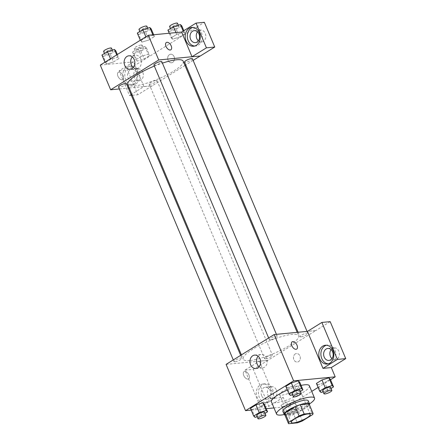 <?xml version="1.0" encoding="UTF-8"?>
<svg xmlns="http://www.w3.org/2000/svg" width="446" height="446" viewBox="0 0 446 446"><rect width="100%" height="100%" fill="white"/><g stroke="black" fill="none" stroke-linecap="round" stroke-linejoin="round"><path stroke-width="0.33" stroke-dasharray="2.23 1.67" d="M296.283 386.186A10.297 2.286 -22.8 0 1 298.564 386.671A10.297 2.286 -22.8 0 1 289.961 392.77A10.297 2.286 -22.8 0 1 279.581 394.654A10.297 2.286 -22.8 0 1 285.329 389.871A10.297 2.286 -22.8 0 1 296.283 386.186M302.449 420.913L298.558 411.658L308.671 405.381L312.562 414.641M309.106 404.026A13.291 2.955 -22.8 0 1 308.671 405.381M298.558 411.658A13.291 2.955 -22.8 0 1 293.423 413.598L297.315 422.853M284.604 414.323A13.291 2.955 -22.8 0 0 284.665 414.445L293.423 413.598M284.899 415.031A13.731 3.05 157.2 0 0 305.175 408.369A13.731 3.05 157.2 0 0 309.407 404.728M308.214 400.77A13.731 3.05 -22.8 0 1 303.877 405.286A13.731 3.05 -22.8 0 1 290.814 411.022A13.731 3.05 -22.8 0 1 282.898 411.407M284.665 414.445L288.556 423.7M309.535 403.914A20.594 4.577 -22.8 0 1 284.225 414.551M309.357 385.762A20.594 4.577 -22.8 0 1 292.141 397.966A20.594 4.577 -22.8 0 1 271.38 401.729M287.358 390.06A20.594 4.577 -22.8 0 1 301.067 385.416M273.983 407.917L287.14 406.64L311.721 391.393M318.115 387.423L330.531 379.719M251.193 410.125L266.24 408.664M321.059 392.447L317.814 384.736L316.431 383.415L317.814 384.736L324.749 382.612L330.302 379.167L324.749 382.612L327.994 390.322L331.027 388.444M293.54 399.794L286.605 401.918L281.058 405.364L282.441 406.68L289.376 404.555L294.929 401.116L293.54 399.794L286.605 401.918L281.058 405.364L282.441 406.68L289.376 404.555L294.929 401.116L293.54 399.794L296.785 407.51L289.85 409.634L284.297 413.074L285.685 414.395L292.621 412.271L298.168 408.826L296.785 407.51M255.067 417.361L251.823 409.645L250.44 408.324L251.823 409.645L258.758 407.521L264.311 404.076L258.758 407.521L262.003 415.237L265.036 413.353M290.441 395.412L287.196 387.697L285.814 386.381L287.196 387.697L294.131 385.573L299.684 382.127L294.131 385.573L297.376 393.288L300.409 391.404M243.75 375.521A4.293 2.431 58.2 0 0 248.612 378.916A4.293 2.431 58.2 0 0 248.416 373.988A4.293 2.431 58.2 0 0 244.085 371.624A4.293 2.431 58.2 0 0 243.75 375.521A4.293 2.431 -121.8 0 1 244.09 371.624A4.293 2.431 -121.8 0 1 248.416 373.988A4.293 2.431 -121.8 0 1 248.612 378.916A4.293 2.431 -121.8 0 1 243.75 375.521M259.382 361.215L274.926 398.194L260.509 407.137L244.965 370.163L259.382 361.215L267.706 360.413L315.768 330.592L307.445 331.395M274.926 398.194L283.249 397.386L287.14 406.64M226.083 364.388L267.684 360.362M267.394 401.896A9.438 7.487 84.5 0 1 264.734 402.805A9.438 7.487 84.5 0 1 256.372 394.13A9.438 7.487 84.5 0 1 262.917 384.012A9.438 7.487 84.5 0 1 270.984 390.952A9.438 7.487 84.5 0 1 267.394 401.896M269.473 401.69A9.438 7.487 -95.5 0 0 273.063 390.752A9.438 7.487 -95.5 0 0 264.996 383.811A9.438 7.487 -95.5 0 0 258.451 393.93A9.438 7.487 -95.5 0 0 266.814 402.604A9.438 7.487 -95.5 0 0 269.473 401.69M261.702 395.814A6.01 4.767 84.5 0 1 265.325 387.228A6.01 4.767 84.5 0 1 270.114 390.596A6.01 4.767 84.5 0 1 266.485 399.187A6.01 4.767 84.5 0 1 261.702 395.814M276.353 389.994A6.01 4.767 84.5 0 1 272.723 398.585A6.01 4.767 84.5 0 1 267.405 393.06A6.01 4.767 84.5 0 1 271.569 386.626A6.01 4.767 84.5 0 1 276.353 389.994M244.965 370.163L253.283 369.355L267.706 360.413M260.509 407.137L268.827 406.334L253.283 369.355M283.249 397.386L268.827 406.334M259.098 366.79A6.751 5.358 -95.5 0 0 262.527 367.9A6.751 5.358 -95.5 0 0 264.428 367.248A6.751 5.358 -95.5 0 0 266.992 359.426A6.751 5.358 -95.5 0 0 261.222 354.464A6.751 5.358 -95.5 0 0 258.078 356.209M315.746 330.542L307.545 331.333M292.152 341.803L292.147 341.803A4.293 2.431 58.2 0 0 292.147 341.803A4.293 2.431 58.2 0 0 292.342 346.732A4.293 2.431 58.2 0 0 296.674 349.095L296.674 349.095M328.25 363.847A9.438 7.487 -95.5 0 0 329.299 363.836A9.438 7.487 -95.5 0 0 331.958 362.927A9.438 7.487 -95.5 0 0 335.543 351.989A9.438 7.487 -95.5 0 0 327.481 345.042A9.438 7.487 -95.5 0 0 326.45 345.237M331.071 349.636A6.01 4.767 84.5 0 1 334.048 347.858A6.01 4.767 84.5 0 1 338.832 351.225A6.01 4.767 84.5 0 1 335.208 359.816A6.01 4.767 84.5 0 1 331.947 358.645M330.185 321.644L315.768 330.592M295.28 353.934A4.293 3.406 -95.5 0 0 293.652 358.907A4.293 3.406 -95.5 0 0 297.315 362.063A4.293 3.406 -95.5 0 0 300.292 357.463A4.293 3.406 -95.5 0 0 296.49 353.522A4.293 3.406 -95.5 0 0 295.28 353.934A4.293 3.406 84.5 0 1 296.49 353.522A4.293 3.406 84.5 0 1 300.292 357.463A4.293 3.406 84.5 0 1 297.315 362.063A4.293 3.406 84.5 0 1 293.646 358.907A4.293 3.406 84.5 0 1 295.28 353.934M270.287 339.835A4.293 0.953 -22.8 0 1 269.339 339.635A4.293 0.953 -22.8 0 1 272.924 337.092A4.293 0.953 -22.8 0 1 277.25 336.306A4.293 0.953 -22.8 0 1 274.853 338.302A4.293 0.953 -22.8 0 1 270.287 339.835M265.532 358.818A4.293 0.953 -22.8 0 1 264.578 358.617A4.293 0.953 -22.8 0 1 266.976 356.627A4.293 0.953 -22.8 0 1 271.542 355.094A4.293 0.953 -22.8 0 1 272.489 355.295A4.293 0.953 -22.8 0 1 270.098 357.285A4.293 0.953 -22.8 0 1 265.532 358.818M300.905 336.869A4.293 0.953 -22.8 0 1 299.957 336.669A4.293 0.953 -22.8 0 1 302.349 334.678A4.293 0.953 -22.8 0 1 306.915 333.145A4.293 0.953 -22.8 0 1 307.868 333.346A4.293 0.953 -22.8 0 1 305.471 335.336A4.293 0.953 -22.8 0 1 300.905 336.869M234.914 361.784A4.293 0.953 -22.8 0 1 233.96 361.583A4.293 0.953 -22.8 0 1 236.358 359.593A4.293 0.953 -22.8 0 1 240.924 358.054A4.293 0.953 -22.8 0 1 241.871 358.255A4.293 0.953 -22.8 0 1 239.474 360.251A4.293 0.953 -22.8 0 1 234.914 361.784M249.86 360.524A30.072 6.679 -22.8 0 1 243.193 359.119A30.072 6.679 -22.8 0 1 259.99 345.159A30.072 6.679 -22.8 0 1 291.968 334.4A30.072 6.679 -22.8 0 1 298.636 335.81A30.072 6.679 -22.8 0 1 281.839 349.77A30.072 6.679 -22.8 0 1 249.86 360.524M183.2 61.202A30.072 6.679 -22.8 0 1 158.068 79.009A30.072 6.679 -22.8 0 1 127.757 84.506M154.349 66.092A30.072 6.679 -22.8 0 1 162.411 63.12M153.903 65.027A4.293 0.953 157.2 0 0 154.851 65.228A4.293 0.953 157.2 0 0 159.417 63.689A4.293 0.953 157.2 0 0 161.814 61.699M156.106 80.481A4.293 0.953 -22.8 0 1 157.053 80.681A4.293 0.953 -22.8 0 1 153.469 83.224A4.293 0.953 -22.8 0 1 149.142 84.01A4.293 0.953 -22.8 0 1 151.54 82.019A4.293 0.953 -22.8 0 1 156.106 80.481M192.432 58.733A4.293 0.953 -22.8 0 1 188.842 61.275A4.293 0.953 -22.8 0 1 184.521 62.061M126.435 83.647A4.293 0.953 -22.8 0 1 122.851 86.189A4.293 0.953 -22.8 0 1 118.524 86.97M191.992 56.737L200.215 55.99M193.124 60.388L185.742 64.971M184.984 65.439L137.847 94.747L127.45 70.011L204.352 22.3M119.35 88.932L128.297 88.068M129.217 87.979L152.248 85.749M174.096 56.636A4.293 3.406 -95.5 0 0 170.679 54.228A4.293 3.406 -95.5 0 0 167.702 58.827A4.293 3.406 -95.5 0 0 171.504 62.769A4.293 3.406 -95.5 0 0 174.096 56.636M142.759 72.185A6.01 4.767 -95.5 0 0 137.976 68.818A6.01 4.767 -95.5 0 0 133.811 75.257A6.01 4.767 -95.5 0 0 139.13 80.776A6.01 4.767 -95.5 0 0 142.759 72.185M198.353 40.837A6.01 4.767 -95.5 0 0 201.614 42.008A6.01 4.767 -95.5 0 0 205.238 33.422A6.01 4.767 -95.5 0 0 200.455 30.049A6.01 4.767 -95.5 0 0 197.478 31.828M174.091 56.636A4.293 3.406 84.5 0 1 171.504 62.769A4.293 3.406 84.5 0 1 167.702 58.827A4.293 3.406 84.5 0 1 170.673 54.228A4.293 3.406 84.5 0 1 174.091 56.636M136.521 72.793A6.01 4.767 84.5 0 1 132.891 81.378A6.01 4.767 84.5 0 1 128.108 78.011A6.01 4.767 84.5 0 1 131.732 69.42A6.01 4.767 84.5 0 1 136.521 72.793M135.879 83.887A9.438 7.487 -95.5 0 0 139.47 72.949A9.438 7.487 -95.5 0 0 131.403 66.002A9.438 7.487 -95.5 0 0 124.858 76.121A9.438 7.487 -95.5 0 0 133.22 84.796A9.438 7.487 -95.5 0 0 135.879 83.887M133.8 84.088A9.438 7.487 84.5 0 1 131.141 84.996A9.438 7.487 84.5 0 1 122.778 76.322A9.438 7.487 84.5 0 1 129.323 66.203A9.438 7.487 84.5 0 1 137.39 73.15A9.438 7.487 84.5 0 1 133.8 84.088M194.657 46.038A9.438 7.487 -95.5 0 0 195.705 46.027A9.438 7.487 -95.5 0 0 198.364 45.118A9.438 7.487 -95.5 0 0 201.949 34.18A9.438 7.487 -95.5 0 0 193.887 27.239A9.438 7.487 -95.5 0 0 192.856 27.429M131.046 94.608L129.53 95.55L119.132 70.819L133.549 61.871L143.946 86.608L131.804 94.139M129.53 95.55L131.369 95.372M132.289 95.282L137.847 94.747M119.132 70.819L127.45 70.011M143.946 86.608L152.27 85.799M133.934 53.392L140.869 51.268L146.416 47.822L145.034 46.507L138.098 48.631L132.546 52.071L133.934 53.392L137.173 61.108L144.108 58.983L149.661 55.538L148.273 54.217L141.337 56.347L135.79 59.786L137.167 61.108L144.114 58.978L149.661 55.538L148.284 54.217M101.928 55.036L103.316 56.358L106.555 64.068L113.496 61.938M103.316 56.358L110.251 54.234L113.49 61.944L119.043 58.498L117.655 57.183L110.719 59.307L105.172 62.752L106.555 64.068L113.49 61.944L119.043 58.498L117.666 57.177L110.719 59.312L105.172 62.752L106.549 64.073M137.301 33.088L138.689 34.409L141.928 42.119L148.869 39.995M138.689 34.409L145.625 32.285L148.864 39.995L154.416 36.555L153.028 35.234L146.098 37.358L140.546 40.803L141.928 42.119L148.864 39.995L154.416 36.555L153.039 35.228L146.093 37.364L140.546 40.803L141.923 42.125M183.155 31.097L183.646 32.268L176.716 34.398L171.164 37.838L172.541 39.159L179.482 37.035L185.034 33.589L183.646 32.268L176.711 34.398M167.919 30.127L169.307 31.443L172.546 39.159L179.487 37.029M169.307 31.443L176.242 29.319L179.482 37.035L185.034 33.589L183.657 32.268M100.272 65.094L133.549 61.871M133.287 67.497A6.751 5.358 -95.5 0 0 136.716 68.606A6.751 5.358 -95.5 0 0 141.393 61.375A6.751 5.358 -95.5 0 0 135.411 55.17A6.751 5.358 -95.5 0 0 132.267 56.915M166.341 42.509L166.336 42.509A4.293 2.431 58.2 0 0 166.531 47.438A4.293 2.431 58.2 0 0 170.863 49.801L170.863 49.801M117.939 76.227A4.293 2.431 58.2 0 0 122.801 79.622A4.293 2.431 58.2 0 0 122.605 74.694A4.293 2.431 58.2 0 0 118.274 72.33A4.293 2.431 58.2 0 0 117.939 76.227A4.293 2.431 -121.8 0 1 118.279 72.33A4.293 2.431 -121.8 0 1 122.605 74.694A4.293 2.431 -121.8 0 1 122.801 79.622A4.293 2.431 -121.8 0 1 117.939 76.227M145.625 32.285L151.172 28.839M147.241 29.102A4.293 0.953 -22.8 0 1 148.195 29.302A4.293 0.953 -22.8 0 1 144.61 31.844A4.293 0.953 -22.8 0 1 140.284 32.625A4.293 0.953 -22.8 0 1 142.681 30.635A4.293 0.953 -22.8 0 1 147.241 29.102M153.658 34.76L154.416 36.555M152.861 34.833L153.028 35.234M145.864 36.806L146.098 37.358M140.312 40.252L140.546 40.803M146.896 26.214A4.293 0.953 -22.8 0 1 143.311 28.756A4.293 0.953 -22.8 0 1 138.985 29.542M110.251 54.234L115.798 50.788M111.868 51.05A4.293 0.953 -22.8 0 1 112.821 51.251A4.293 0.953 -22.8 0 1 109.231 53.793A4.293 0.953 -22.8 0 1 104.91 54.574A4.293 0.953 -22.8 0 1 107.302 52.583A4.293 0.953 -22.8 0 1 111.868 51.05M117.354 54.49L119.043 58.498M116.696 54.903L117.655 57.183M110.491 58.755L110.719 59.307M104.938 62.195L105.172 62.752M111.522 48.162A4.293 0.953 -22.8 0 1 107.938 50.705A4.293 0.953 -22.8 0 1 103.611 51.491M176.242 29.319L181.79 25.874M177.859 26.136A4.293 0.953 -22.8 0 1 178.813 26.336A4.293 0.953 -22.8 0 1 175.228 28.878A4.293 0.953 -22.8 0 1 170.902 29.665A4.293 0.953 -22.8 0 1 173.299 27.669A4.293 0.953 -22.8 0 1 177.859 26.136M183.813 30.685L185.034 33.589M175.958 32.597L176.716 34.398L171.164 37.838L172.546 39.159M169.235 33.249L171.164 37.838M177.514 23.253A4.293 0.953 -22.8 0 1 173.929 25.796A4.293 0.953 -22.8 0 1 169.603 26.576M142.486 48.084A4.293 0.953 -22.8 0 1 143.439 48.285A4.293 0.953 -22.8 0 1 139.849 50.827A4.293 0.953 -22.8 0 1 135.528 51.613A4.293 0.953 -22.8 0 1 137.92 49.617A4.293 0.953 -22.8 0 1 142.486 48.084M140.869 51.268L144.108 58.983M146.416 47.822L149.661 55.538M145.034 46.507L148.273 54.217L141.337 56.341L135.79 59.786L137.173 61.108M138.098 48.631L141.337 56.341M132.546 52.071L135.79 59.786M141.187 45.001A4.293 0.953 -22.8 0 1 142.14 45.202A4.293 0.953 -22.8 0 1 138.555 47.739A4.293 0.953 -22.8 0 1 134.229 48.525A4.293 0.953 -22.8 0 1 136.627 46.535A4.293 0.953 -22.8 0 1 141.187 45.001M292.515 394.777L297.376 393.288M299.946 390.306A4.293 0.953 -22.8 0 1 296.361 392.848A4.293 0.953 -22.8 0 1 292.035 393.628M287.196 387.697L294.131 385.573M257.141 416.726L262.003 415.237M264.573 412.255A4.293 0.953 -22.8 0 1 260.982 414.797A4.293 0.953 -22.8 0 1 256.662 415.577M251.823 409.645L258.758 407.521M323.133 391.811L327.994 390.322M330.564 387.34A4.293 0.953 -22.8 0 1 326.979 389.882A4.293 0.953 -22.8 0 1 322.653 390.668M317.814 384.736L324.749 382.612M294.237 409.088A4.293 0.953 -22.8 0 1 295.191 409.289A4.293 0.953 -22.8 0 1 291.6 411.831A4.293 0.953 -22.8 0 1 287.28 412.617A4.293 0.953 -22.8 0 1 289.677 410.621A4.293 0.953 -22.8 0 1 294.237 409.088M282.441 406.68L285.685 414.395M289.376 404.555L292.621 412.271M294.929 401.116L298.168 408.826M286.605 401.918L289.85 409.634M281.058 405.364L284.297 413.074M295.536 412.176A4.293 0.953 -22.8 0 1 296.484 412.377A4.293 0.953 -22.8 0 1 292.899 414.914A4.293 0.953 -22.8 0 1 288.573 415.7A4.293 0.953 -22.8 0 1 290.97 413.71A4.293 0.953 -22.8 0 1 295.536 412.176M310.238 414.44L298.564 386.671M291.255 422.423L279.581 394.654M264.734 402.805L266.814 402.604M262.917 384.012L264.996 383.811M271.569 386.626L265.325 387.228M272.723 398.585L266.485 399.187M255.954 368.535L262.527 367.9M254.649 355.1L261.222 354.464M327.219 364.036L329.299 363.836M325.402 345.243L327.481 345.042M334.048 347.858L327.81 348.46M335.208 359.816L328.97 360.418M241.409 354.877L243.193 359.119M297.175 332.337L298.636 335.81M277.25 336.306L276.425 334.344M269.339 339.635L268.643 337.984M149.142 84.01L264.578 358.617M157.053 80.681L272.489 355.295M298.095 332.248L299.957 336.669M307.043 331.384L307.868 333.346M233.269 359.928L233.96 361.583M240.65 355.351L241.871 358.255M137.976 68.818L131.732 69.42M139.13 80.776L132.891 81.378M131.141 84.996L133.22 84.796M129.323 66.203L131.403 66.002M200.455 30.049L194.216 30.657M201.614 42.008L195.376 42.615M193.625 46.233L195.705 46.027M191.808 27.44L193.887 27.239M130.143 69.242L136.716 68.606M128.838 55.806L135.411 55.17M139.821 31.527L140.284 32.625M147.715 28.154L148.195 29.302M104.448 53.475L104.91 54.574M112.336 50.103L112.821 51.251M170.439 28.561L170.902 29.665M178.333 25.193L178.813 26.336M134.229 48.525L135.528 51.613M142.14 45.202L143.439 48.285M287.28 412.617L288.573 415.7M295.191 409.289L296.484 412.377"/><path stroke-width="0.67" d="M307.957 413.955A10.297 2.286 -22.8 0 1 310.238 414.44A10.297 2.286 -22.8 0 1 301.63 420.539A10.297 2.286 -22.8 0 1 291.255 422.423A10.297 2.286 -22.8 0 1 297.003 417.64A10.297 2.286 -22.8 0 1 307.957 413.955M299.043 415.945L288.93 422.223A13.291 2.955 -22.8 0 0 288.495 423.583A13.291 2.955 -22.8 0 0 288.556 423.7L297.315 422.853A13.291 2.955 -22.8 0 0 302.449 420.913L312.562 414.641A13.291 2.955 -22.8 0 0 312.997 413.28A13.291 2.955 -22.8 0 0 312.936 413.163L304.178 414.011A13.291 2.955 -22.8 0 0 299.043 415.945L295.152 406.691L285.039 412.968L288.93 422.223M312.936 413.163L309.045 403.903L300.286 404.751L304.178 414.011M309.045 403.903A13.291 2.955 -22.8 0 1 309.106 404.026L312.997 413.28M288.495 423.583L284.604 414.323A13.291 2.955 -22.8 0 1 285.039 412.968M295.152 406.691A13.291 2.955 -22.8 0 1 300.286 404.751M309.407 404.728A13.731 3.05 157.2 0 0 309.513 403.853A13.731 3.05 157.2 0 0 295.67 406.362A13.731 3.05 157.2 0 0 284.197 414.496A13.731 3.05 157.2 0 0 284.899 415.031M284.197 414.496L282.898 411.407A13.731 3.05 -22.8 0 1 290.569 405.035A13.731 3.05 -22.8 0 1 305.17 400.123A13.731 3.05 -22.8 0 1 308.214 400.77L309.513 403.853M284.225 414.551A20.594 4.577 -22.8 0 1 276.57 414.072A20.594 4.577 -22.8 0 1 288.071 404.511A20.594 4.577 -22.8 0 1 309.976 397.141A20.594 4.577 -22.8 0 1 314.547 398.105A20.594 4.577 -22.8 0 1 309.535 403.914M301.067 385.416A20.594 4.577 -22.8 0 1 304.791 384.798A20.594 4.577 -22.8 0 1 309.357 385.762L314.547 398.105M276.57 414.072L271.38 401.729A20.594 4.577 -22.8 0 1 287.358 390.06M311.721 391.393L318.115 387.423M330.531 379.719L335.202 376.825L293.602 380.851L245.54 410.671L251.193 410.125M266.24 408.664L273.983 407.917M331.027 388.444L333.541 386.883L330.302 379.167L328.914 377.846L321.979 379.97L316.431 383.415L319.676 391.131L321.059 392.447L323.133 391.811M265.036 413.353L267.55 411.792L264.311 404.076L262.923 402.76L255.987 404.884L250.44 408.324L253.679 416.04L255.067 417.361L257.141 416.726M300.409 391.404L302.923 389.843L299.684 382.127L298.296 380.812L291.361 382.936L285.814 386.381L289.058 394.091L290.441 395.412L292.515 394.777M307.545 331.333L274.145 334.567L226.083 364.388L245.54 410.671M257.855 367.889A6.751 5.358 84.5 0 1 255.954 368.535A6.751 5.358 84.5 0 1 249.972 362.336A6.751 5.358 84.5 0 1 254.649 355.1A6.751 5.358 84.5 0 1 260.419 360.067A6.751 5.358 84.5 0 1 257.855 367.889M274.145 334.567L293.602 380.851M258.078 356.209A6.751 5.358 -95.5 0 0 259.098 366.79M296.674 349.095A4.293 2.431 58.2 0 0 297.014 345.198A4.293 2.431 -121.8 0 1 296.674 349.095A4.293 2.431 -121.8 0 1 292.347 346.732A4.293 2.431 -121.8 0 1 292.152 341.803A4.293 2.431 -121.8 0 1 297.014 345.198A4.293 2.431 58.2 0 0 292.152 341.803M322.988 368.374L337.41 359.426L321.867 322.447L307.445 331.395L322.988 368.374L331.311 367.565L335.202 376.825M329.878 363.128A9.438 7.487 84.5 0 1 327.219 364.036A9.438 7.487 84.5 0 1 318.857 355.362A9.438 7.487 84.5 0 1 325.402 345.243A9.438 7.487 84.5 0 1 333.463 352.189A9.438 7.487 84.5 0 1 329.878 363.128M326.45 345.237A9.438 7.487 -95.5 0 0 320.936 355.161A9.438 7.487 -95.5 0 0 328.25 363.847M324.181 357.051A6.01 4.767 84.5 0 1 327.81 348.46A6.01 4.767 84.5 0 1 332.593 351.833A6.01 4.767 84.5 0 1 328.97 360.418A6.01 4.767 84.5 0 1 324.181 357.051M331.947 358.645A6.01 4.767 84.5 0 1 331.071 349.636M321.867 322.447L330.185 321.644L345.728 358.617L337.41 359.426M331.311 367.565L345.728 358.617M162.411 63.12A30.072 6.679 -22.8 0 1 176.532 59.792A30.072 6.679 -22.8 0 1 183.2 61.202L297.175 332.337M241.409 354.877L127.757 84.506A30.072 6.679 -22.8 0 1 154.349 66.092M276.425 334.344L161.814 61.699A4.293 0.953 157.2 0 0 157.488 62.485A4.293 0.953 157.2 0 0 153.903 65.027L268.643 337.984M298.095 332.248L184.521 62.061A4.293 0.953 -22.8 0 1 186.919 60.071A4.293 0.953 -22.8 0 1 191.479 58.532A4.293 0.953 -22.8 0 1 192.432 58.733L307.043 331.384M233.269 359.928L118.524 86.97A4.293 0.953 -22.8 0 1 120.922 84.98A4.293 0.953 -22.8 0 1 125.488 83.447A4.293 0.953 -22.8 0 1 126.435 83.647L240.65 355.351M200.215 55.99L193.124 60.388M185.742 64.971L184.984 65.439M191.992 56.737L206.431 47.839L196.034 23.103L181.617 32.051L191.992 56.737L158.709 59.959L110.647 89.78L119.35 88.932M128.297 88.068L129.217 87.979M197.478 31.828A6.01 4.767 -95.5 0 0 198.353 40.837M206.431 47.839L214.749 47.031L204.352 22.3L196.034 23.103M214.749 47.031L200.332 55.979L192.014 56.787M199 34.024A6.01 4.767 84.5 0 1 195.376 42.615A6.01 4.767 84.5 0 1 190.052 37.09A6.01 4.767 84.5 0 1 194.216 30.657A6.01 4.767 84.5 0 1 199 34.024M192.856 27.429A9.438 7.487 -95.5 0 0 187.342 37.352A9.438 7.487 -95.5 0 0 194.657 46.038M196.285 45.319A9.438 7.487 84.5 0 1 193.625 46.233A9.438 7.487 84.5 0 1 185.263 37.559A9.438 7.487 84.5 0 1 191.808 27.44A9.438 7.487 84.5 0 1 199.869 34.381A9.438 7.487 84.5 0 1 196.285 45.319M131.804 94.139L131.046 94.608M131.369 95.372L132.289 95.282M181.617 32.051L148.334 35.273L100.272 65.094L110.647 89.78M124.763 65.456A6.751 5.358 84.5 0 1 128.838 55.806A6.751 5.358 84.5 0 1 134.82 62.011A6.751 5.358 84.5 0 1 130.143 69.242A6.751 5.358 84.5 0 1 124.763 65.456M148.334 35.273L158.709 59.959M132.267 56.915A6.751 5.358 -95.5 0 0 131.336 64.821A6.751 5.358 -95.5 0 0 133.287 67.497M170.863 49.801A4.293 2.431 58.2 0 0 171.197 45.905A4.293 2.431 -121.8 0 1 170.863 49.801A4.293 2.431 -121.8 0 1 166.536 47.438A4.293 2.431 -121.8 0 1 166.341 42.509A4.293 2.431 -121.8 0 1 171.203 45.905A4.293 2.431 58.2 0 0 166.336 42.509M153.658 34.76L151.172 28.839L149.789 27.518L142.854 29.642L137.301 33.088L140.312 40.252M149.789 27.518L152.861 34.833M142.854 29.642L145.864 36.806M139.821 31.527L138.985 29.542A4.293 0.953 -22.8 0 1 141.382 27.552A4.293 0.953 -22.8 0 1 145.948 26.013A4.293 0.953 -22.8 0 1 146.896 26.214L147.715 28.154M117.354 54.49L115.798 50.788L114.416 49.467L107.48 51.591L101.928 55.036L104.938 62.195M114.416 49.467L116.696 54.903M107.48 51.591L110.491 58.755M104.448 53.475L103.611 51.491A4.293 0.953 -22.8 0 1 106.009 49.495A4.293 0.953 -22.8 0 1 110.569 47.962A4.293 0.953 -22.8 0 1 111.522 48.162L112.336 50.103M183.813 30.685L181.79 25.874L180.407 24.558L173.472 26.682L167.919 30.127L169.235 33.249M180.407 24.558L183.155 31.097M173.472 26.682L175.958 32.597M170.439 28.561L169.603 26.576A4.293 0.953 -22.8 0 1 172 24.586A4.293 0.953 -22.8 0 1 176.566 23.053A4.293 0.953 -22.8 0 1 177.514 23.253L178.333 25.193M302.923 389.843L301.541 388.527L294.605 390.651L289.058 394.091M293.334 396.717L292.035 393.628A4.293 0.953 -22.8 0 1 294.432 391.638A4.293 0.953 -22.8 0 1 298.993 390.105A4.293 0.953 -22.8 0 1 299.946 390.306L301.245 393.389A4.293 0.953 -22.8 0 1 297.655 395.931A4.293 0.953 -22.8 0 1 293.334 396.717A4.293 0.953 -22.8 0 1 295.726 394.727A4.293 0.953 -22.8 0 1 300.292 393.188A4.293 0.953 -22.8 0 1 301.245 393.389M299.684 382.127L298.296 380.812L301.541 388.527M298.296 380.812L291.361 382.936L294.605 390.651M291.361 382.936L285.814 386.381M267.55 411.792L266.167 410.471L259.232 412.595L253.679 416.04M257.955 418.666L256.662 415.577A4.293 0.953 -22.8 0 1 259.059 413.587A4.293 0.953 -22.8 0 1 263.619 412.054A4.293 0.953 -22.8 0 1 264.573 412.255L265.866 415.337A4.293 0.953 -22.8 0 1 262.281 417.88A4.293 0.953 -22.8 0 1 257.955 418.666A4.293 0.953 -22.8 0 1 260.353 416.67A4.293 0.953 -22.8 0 1 264.918 415.137A4.293 0.953 -22.8 0 1 265.866 415.337M264.311 404.076L262.923 402.76L266.167 410.471M262.923 402.76L255.987 404.884L259.232 412.595M255.987 404.884L250.44 408.324M333.541 386.883L332.158 385.561L325.223 387.685L319.676 391.131M323.952 393.751L322.653 390.668A4.293 0.953 -22.8 0 1 325.05 388.678A4.293 0.953 -22.8 0 1 329.611 387.139A4.293 0.953 -22.8 0 1 330.564 387.34L331.863 390.428A4.293 0.953 -22.8 0 1 328.273 392.971A4.293 0.953 -22.8 0 1 323.952 393.751A4.293 0.953 -22.8 0 1 326.344 391.761A4.293 0.953 -22.8 0 1 330.91 390.228A4.293 0.953 -22.8 0 1 331.863 390.428M330.302 379.167L328.914 377.846L332.158 385.561M328.914 377.846L321.979 379.97L325.223 387.685M321.979 379.97L316.431 383.415"/></g></svg>
